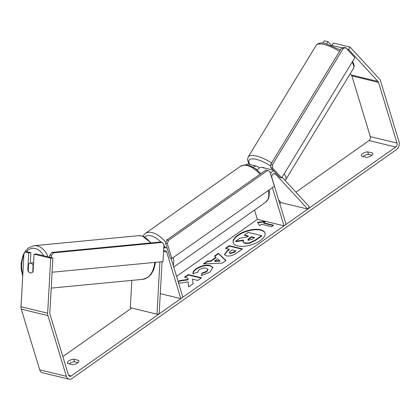 <?xml version="1.0" encoding="UTF-8"?>
<svg xmlns="http://www.w3.org/2000/svg" width="420" height="420" viewBox="0 0 420 420"><rect width="100%" height="100%" fill="white"/><g stroke="black" fill="none" stroke-linecap="round" stroke-linejoin="round"><path stroke-width="0.63" d="M259.182 168.073L258.347 167.165A5.912 4.247 103.6 0 0 256.699 166.168A5.912 4.247 103.6 0 0 253.255 167.249M278.639 199.952L281.101 202.629L307.76 209.092L309.278 206.719L282.098 177.214M256.699 166.168L248.703 164.225A5.912 4.247 103.6 0 0 245.784 164.887M254.536 210.032L257.371 219.371L284.03 225.834L286.067 224.401L271.929 177.875A2.956 2.121 103.6 0 1 272.401 174.757A2.956 2.121 103.6 0 1 274.664 173.565A2.956 2.121 103.6 0 1 275.489 174.064L307.76 209.092M272.407 187.593L284.03 225.834M273.693 170.741A5.912 4.247 103.6 0 0 270.527 173.607M257.329 170.137A5.912 4.247 -76.4 0 1 262.033 167.459L273.152 170.158M257.35 170.105L256.83 169.538A2.956 2.121 103.6 0 0 256.006 169.04A2.956 2.121 103.6 0 0 255.932 169.024M162.062 261.707L159.149 313.934L156.98 314.165L130.321 307.697L131.843 280.387M156.98 314.165L159.889 261.912M171.077 258.347L182.884 297.192L180.847 298.631L166.709 252.11A2.956 2.121 -76.4 0 0 165.37 250.672A2.956 2.121 -76.4 0 0 163.595 251.26M163.774 248.089A5.912 4.247 -76.4 0 1 166.068 247.8A5.912 4.247 -76.4 0 1 167.218 248.346M160.282 293.643L180.847 298.631M33.185 262.988A4.925 3.208 84.5 0 1 33.574 262.847M30.377 272.895A4.925 3.208 84.5 0 1 28.203 270.937L28.586 264.017A4.925 3.208 84.5 0 1 30.177 263.146A4.925 3.208 84.5 0 1 30.912 263.204A4.925 3.208 84.5 0 1 33.086 265.162L32.723 272.081M33.448 265.13L33.086 265.162M32.702 272.081A4.925 3.208 84.5 0 1 32.056 272.632M265.072 233.216A16.616 7.34 -16.9 0 0 254.221 229.829A16.616 7.34 -16.9 0 0 238.004 235.526A16.616 7.34 -16.9 0 0 233.289 242.87M260.353 240.555A16.616 7.34 -16.9 0 0 265.015 233A16.616 7.34 -16.9 0 0 254.321 229.388A16.616 7.34 -16.9 0 0 237.878 235.106A16.616 7.34 -16.9 0 0 233.216 242.66A16.616 7.34 -16.9 0 0 243.91 246.272A16.616 7.34 -16.9 0 0 260.353 240.555M346.967 49.051L348.506 49.424L378.005 81.443A2.956 2.121 -76.4 0 1 378.52 82.383L396.963 143.078A2.956 2.121 -76.4 0 1 395.698 147.053L71.211 375.974A2.956 2.121 -76.4 0 1 69.746 376.31A2.956 2.121 -76.4 0 1 68.402 374.876L49.964 314.176A2.956 2.121 -76.4 0 1 49.828 312.968L52.894 257.98L50.72 258.206L47.654 313.199A5.912 4.247 -76.4 0 0 47.927 315.614L66.365 376.31A5.912 4.247 -76.4 0 0 69.048 379.187L42.389 372.719A5.912 4.247 -76.4 0 1 39.711 369.847L21.268 309.146A5.912 4.247 -76.4 0 1 21 306.737L23.93 254.163L25.027 251.974L28.728 252.872L27.757 270.317A4.925 3.323 84 0 0 31.101 272.953A4.925 3.323 84 0 0 33.086 271.609L34.062 254.168L50.72 258.206M350.212 73.742L351.351 74.975A2.956 2.121 -76.4 0 1 351.866 75.915L370.309 136.61A2.956 2.121 -76.4 0 1 369.044 140.584L295.895 192.192M281.101 202.629L279.741 203.584M257.371 219.371L176.558 276.381M131.696 308.033L62.853 356.601M178.652 283.274L188.071 281.883L188.659 286.902L193.121 283.752L192.392 279.143L197.799 280.455L201.558 277.798L188.234 274.565L184.469 277.221L187.913 278.056L188.039 279.394L179.676 280.602L178.164 281.668M210.677 260.978L215.933 257.266L214.526 256.016L218.411 253.276L226.007 260.563L222.401 263.109L203.317 263.923L207.328 261.093L210.677 260.978L210.803 261.397L216.064 257.686L215.933 257.266M361.589 156.156A4.925 2.179 163.1 0 1 361.384 155.783A4.925 2.179 163.1 0 1 367.7 151.846L372.603 153.037A4.925 2.179 163.1 0 1 372.808 153.405A4.925 2.179 163.1 0 1 371.427 155.647A4.925 2.179 163.1 0 1 366.492 157.348L361.589 156.156M67.652 363.526L72.555 364.718A4.925 2.179 -16.9 0 0 77.49 363.017A4.925 2.179 -16.9 0 0 78.871 360.775A4.925 2.179 -16.9 0 0 78.666 360.407L73.763 359.216A4.925 2.179 -16.9 0 0 67.442 363.158A4.925 2.179 -16.9 0 0 67.652 363.526M263.666 222.826L265.703 221.387L257.455 222.285L259.591 225.697L261.628 224.264L271.625 226.69L273.661 225.251L263.666 222.826L263.797 223.251L273.247 225.54M226.37 255.859L224.411 254.546L227.372 250.567L229.231 249.249L225.424 248.325L229.189 245.674L242.513 248.908L236.696 253.013C233.011 255.528 229.572 256.478 226.37 255.859M193.158 273.688C192.434 272.428 193.436 270.774 196.166 268.716C200.744 265.776 205.38 264.689 210.058 265.451L212.898 267.456L209.869 272.192L201.332 275.578L202.01 273.058L206.54 271.346L207.805 269.283L206.22 268.196C203.905 267.755 201.637 268.228 199.416 269.619C198.151 270.564 197.668 271.415 197.972 272.171L193.127 273.588M342.169 47.885L331.847 45.381L333.365 43.008L350.028 47.051L379.528 79.07A5.912 4.247 -76.4 0 1 380.557 80.945L399 141.64A5.912 4.247 -76.4 0 1 396.469 149.588L71.983 378.514A5.912 4.247 -76.4 0 1 69.048 379.187M363.006 156.503A4.925 2.179 163.1 0 1 368.471 154.382L371.957 155.227M78.015 362.602L74.529 361.756A4.925 2.179 -16.9 0 0 69.069 363.872M34.062 254.168L36.23 253.937L52.894 257.98M25.027 251.974L27.195 251.743L30.902 252.641L28.728 252.872M30.314 263.13L30.902 252.641M350.028 47.051L348.506 49.424M322.938 42.992L324.329 40.813L328.036 41.716L326.76 43.706M331.306 45.266L328.036 41.716M367.7 151.846L368.471 154.382M372.603 153.037L372.844 153.83M28.24 270.265L27.757 270.317M73.763 359.216L74.529 361.756M78.666 360.407L78.908 361.2M261.529 235.625L261.655 236.05L255.224 240.587L249.344 243.364L244.986 243.448L243.175 242.214L243.558 240.056L235.652 241.216L240.009 238.145L246.792 237.195L248.446 236.03L244.398 235.048L248.173 232.386L261.529 235.625L255.092 240.167L249.212 242.939L244.86 243.028L243.049 241.794M243.254 240.545L235.783 241.642L235.652 241.216M248.031 236.318L244.529 235.468L244.398 235.048M249.344 243.364L249.212 242.939M264.973 221.907L257.712 222.695M214.851 256.3L218.537 253.701L218.411 253.276M218.537 253.701L225.823 260.694M204.094 263.891L207.454 261.518L207.328 261.093M207.454 261.518L210.803 261.397M214.609 260.909L214.741 261.329L220.007 261.182L217.639 258.772L214.609 260.909L219.881 260.762M224.495 254.751L227.498 250.987L229.362 249.674L229.231 249.249M225.965 248.456L229.315 246.094L229.189 245.674M229.315 246.094L242.104 249.197M229.247 252.683L230.087 253.585L234.014 252.478L235.778 251.228L235.652 250.808L232.129 249.953L230.344 251.213L229.247 252.683L229.96 253.16L233.882 252.053L235.652 250.808M188.732 286.85L188.071 281.883M187.913 278.056L188.171 279.815L179.807 281.022L179.676 280.602M179.807 281.022L178.295 282.093M188.171 279.815L188.039 279.394M201.149 278.093L188.359 274.99L188.234 274.565M188.359 274.99L185.01 277.352M193.289 274.113C192.559 272.853 193.562 271.194 196.292 269.141C200.876 266.201 205.506 265.109 210.189 265.87L212.951 267.671M201.584 275.536L202.01 273.058M202.141 273.483L206.666 271.766L207.931 269.703L207.805 269.283M248.42 240.298L252.084 239.248L254.552 237.51L251.344 236.733L248.861 238.487L247.795 239.873L248.42 240.298M254.137 237.799L251.475 237.153L247.921 240.067M251.475 237.153L251.344 236.733M167.354 243.731L171.853 258.531L170.189 258.127L165.69 243.327L166.745 240.014L168.409 240.419L167.354 243.731L165.69 243.327M171.853 258.531L274.36 186.218L269.861 171.412L267.524 170.499L168.409 240.419M267.524 170.499L265.855 170.095L166.745 240.014M49.749 257.213L49.87 255.014L51.476 255.423L53.477 252.824L162.236 242.414L163.963 244.655L163.023 261.613L52.096 272.233M51.355 257.607L51.476 255.423M53.477 252.824L51.865 252.415L160.629 241.999L162.236 242.414M51.865 252.415L49.87 255.014M262.048 167.465A4.925 1.596 31.3 0 1 263.125 167.517A4.925 1.596 31.3 0 1 265.135 168.215M272.585 168.026L281.678 177.902L279.972 177.56L270.879 167.685L270.79 164.283L272.496 164.624L272.585 168.026L270.879 167.685M281.678 177.902L354.895 57.655L345.802 47.78L343.287 48.363L272.496 164.624M343.287 48.363L341.581 48.022L344.096 47.439L345.802 47.78M341.581 48.022L270.79 164.283M273.704 173.633L275.489 174.064M256.499 169.459L256.83 169.538M163.59 251.354L166.709 252.11M48.116 256.82A21.924 14.264 -95.5 0 0 37.432 245.952A21.924 14.264 -95.5 0 0 34.141 245.69L28.823 247.664L25.82 250.472L23.084 255.108L21.131 263.34L21.173 268.926L22.706 276.113M26.161 251.853A19.462 12.663 84.5 0 1 35.438 248.556A19.462 12.663 84.5 0 1 43.722 255.754M34.141 245.69L138.437 235.704A21.924 14.264 84.5 0 1 141.729 235.966A21.924 14.264 84.5 0 1 150.402 242.981M154.733 262.406A21.924 14.264 84.5 0 1 142.616 279.353L51.214 288.104M22.806 274.328A19.462 12.663 84.5 0 1 23.856 255.423M369.044 140.584L395.698 147.053M68.591 375.338L71.211 375.974M21 306.737L47.654 313.199M370.309 136.61L396.963 143.078M351.866 75.915L378.52 82.383M351.351 74.975L378.005 81.443M39.711 369.847L66.365 376.31M21.268 309.146L47.927 315.614M245.028 243.458L244.897 243.033M244.986 243.448L244.86 243.028M255.224 240.587L255.092 240.167M227.498 250.987L227.372 250.567M230.087 253.585L229.96 253.16M234.014 252.478L233.882 252.053M230.05 253.575L229.924 253.15M196.292 269.141L196.166 268.716M210.189 265.87L210.058 265.451M210.226 265.881L210.1 265.456M206.666 271.766L206.54 271.346M248.987 238.907L248.861 238.487M259.943 174.263A21.924 11.792 -125.2 0 0 240.261 166.441L244.267 164.95L246.041 164.897L250.997 166.126L256.321 169.318L260.867 173.612M240.261 166.441L145.226 233.489A21.924 11.792 54.8 0 1 165.942 242.545M165.454 247.648A19.462 10.463 -125.2 0 0 163.921 245.48M160.97 242.088A19.462 10.463 -125.2 0 0 144.653 236.922M173.323 257.497A21.924 11.792 54.8 0 1 173.219 265.387M173.722 267.047L265.54 202.272A21.924 11.792 -125.2 0 0 268.364 190.449M339.512 51.419A21.924 7.098 -148.7 0 0 323.253 44.305A21.924 7.098 -148.7 0 0 316.097 45.46C318.077 43.082 321.058 42.362 325.038 43.302L340.379 49.996M316.097 45.46L248.209 156.944A21.924 7.098 31.3 0 1 255.371 155.794A21.924 7.098 31.3 0 1 271.63 162.907M270.837 166.121A19.462 6.3 -148.7 0 0 255.46 159.196A19.462 6.3 -148.7 0 0 249.832 164.498M284.146 173.849A21.924 7.098 31.3 0 1 285.663 179.75L353.546 68.266A21.924 7.098 -148.7 0 0 352.028 62.365M166.068 247.8L163.821 247.254M142.616 279.353L147.934 277.379L150.938 274.575L153.673 269.939L155.568 262.327M151.121 242.912L142.202 236.003L138.437 235.704M33.899 262.789L30.177 263.146M145.226 233.489L142.795 236.171M269.157 189.887L269.43 192.097L268.942 197.305L268.296 198.98L265.54 202.272M248.209 156.944L247.532 159.574L248.535 163.065L249.302 164.372M285.106 180.484L285.663 179.75M352.716 61.241L354.228 65.636L353.546 68.266"/></g></svg>
